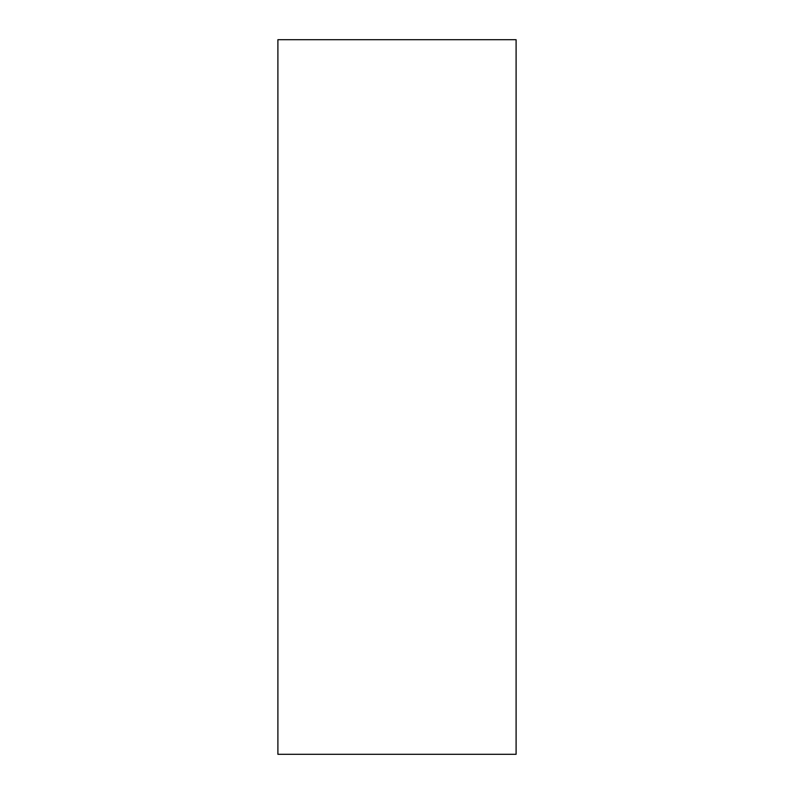 <?xml version="1.0" encoding="UTF-8"?>
<svg xmlns="http://www.w3.org/2000/svg" width="794" height="794" viewBox="0 0 794 794"><rect width="100%" height="100%" fill="white"/><g stroke="black" fill="none" stroke-linecap="round" stroke-linejoin="round"><path stroke-width="1.19" d="M277.9 39.7L516.1 39.7L516.1 754.3L277.9 754.3L277.9 39.7"/></g></svg>
